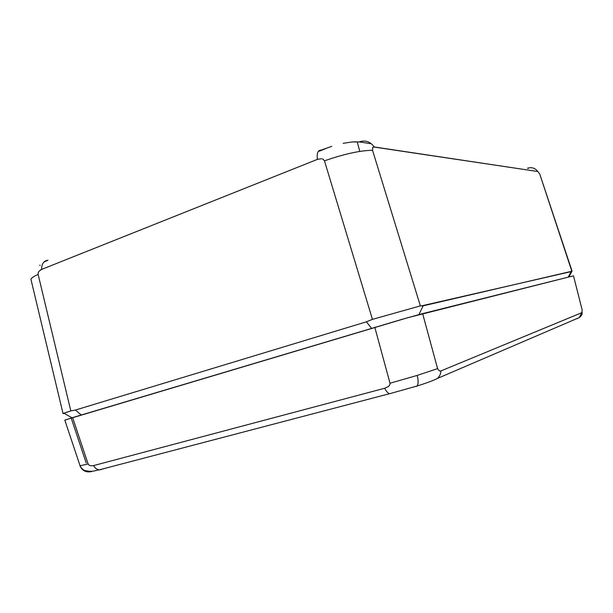 <?xml version="1.0" encoding="UTF-8"?>
<svg xmlns="http://www.w3.org/2000/svg" width="613" height="613" viewBox="0 0 613 613"><rect width="100%" height="100%" fill="white"/><g stroke="black" fill="none" stroke-linecap="round" stroke-linejoin="round"><path stroke-width="0.92" d="M39.876 265.061L40.06 265.605M357.272 141.986L359.777 151.411L357.272 141.986L352.391 141.917L355.119 141.825M528.237 168.506L527.563 168.192C531.762 166.974 535.187 168.077 537.839 171.517C535.187 168.077 531.762 166.974 527.563 168.192L528.237 168.506M359.187 141.894C365.271 139.887 370.283 141.572 374.229 146.967C370.283 141.572 365.271 139.887 359.187 141.894L371.424 143.802L359.187 141.894L352.391 141.917M328.338 147.503L319.197 151.235M331.779 146.354L321.059 150.116C317.917 150.078 316.699 153.166 317.388 159.388C316.699 153.166 317.917 150.078 321.059 150.116M47.944 260.226L44.42 261.797L47.944 260.226C43.753 260.809 41.638 263.874 41.6 269.421L317.388 159.388L41.6 269.421C41.638 263.874 43.753 260.809 47.944 260.226M352.268 141.932L343.142 143.335M373.547 146.974L537.839 171.517L374.229 146.967L372.719 147.472L373.394 147.013M31.11 280.034L30.956 279.413L31.11 280.034M40.297 270.118L41.6 269.421L39.14 271.145L38.267 272.578L38.121 274.409L70.824 410.917L75.407 410.051L366.375 321.833L372.459 319.365L324.469 160.828L323.151 159.257L324.469 160.828L372.459 319.365L420.349 305.879L423.139 305.841L571.822 271.245L539.746 174.038L537.839 171.517M323.151 159.257L322.147 158.867M372.52 150.269L372.719 147.472L372.528 150.269L420.349 305.879L372.528 150.269C360.122 150.484 344.108 154.001 324.469 160.828M321.258 158.729L317.388 159.388M420.349 305.879L372.459 319.365L366.375 321.833L75.407 410.051L81.284 415.001L75.407 410.051L70.824 410.917L38.121 274.409C33.546 276.478 31.163 278.149 30.956 279.413L63.016 413.522L70.824 410.917L63.852 413.162C62.541 413.652 62.695 413.729 64.311 413.4L63.016 413.522M366.375 321.833L371.486 328.223L366.375 321.833M539.892 174.46L572.029 271.038L571.124 271.62L568.236 277.145L571.124 271.62L421.077 305.971M418.909 314.622L423.139 305.841L418.909 314.622M99.498 469.865L109.359 467.198M577.308 318.545L579.231 317.588L581.783 312.684L579.331 317.503L576.779 318.829M92.065 471.213L91.789 471.543C86.157 472.738 82.211 470.807 79.958 465.742L79.958 465.742M101.206 469.596L99.114 469.842C96.9 469.55 95.023 468.14 93.49 465.612C95.061 468.194 96.977 469.604 99.237 469.857L101.206 469.596M582.174 312.247C581.852 313.91 582.917 314.538 579.231 317.588L437.383 378.451C439.559 376.52 440.739 374.007 440.939 370.926C440.732 374.091 439.498 376.643 437.23 378.581C432.74 380.773 425.989 383.255 416.993 386.021L389.63 393.73C387.899 393.194 386.259 391.37 384.726 388.244C386.228 391.301 387.83 393.117 389.531 393.699L99.237 469.857C93.069 470.861 93.26 472.133 85.038 470.615C82.87 469.78 81.215 468.163 80.058 465.773L88.119 463.987L72.602 417.599L64.825 420.166M384.726 388.244L93.49 465.612L384.726 388.244L388.236 386.619L384.726 388.244M389.837 384.788L390.006 383.217L417.192 375.424C418.48 380.612 418.426 384.129 417.039 385.975L416.097 386.481L417.039 385.975C418.426 384.129 418.48 380.612 417.192 375.424L390.006 383.217L390.067 383.976M389.607 385.209L388.236 386.619L389.607 385.209M417.192 375.424L437.59 368.62L439.314 370.896L440.939 370.926L581.783 312.684L440.939 370.926L439.314 370.896L437.59 368.62L422.633 313.618L401.952 319.358L72.602 417.599L88.119 463.987L89.23 465.282L90.67 465.78L93.49 465.612M573.515 275.865L582.189 310.132M86.211 462.961L71.353 418.533M390.006 383.217L374.796 327.235L390.006 383.217M581.783 312.684L582.212 310.201L573.5 275.827L422.633 313.618L437.59 368.612M573.5 275.827L407.99 317.641L65.3 419.913M63.882 413.154L71.959 417.79M568.872 276.984L572.059 271.069M64.802 420.104L80.058 465.773"/></g></svg>
